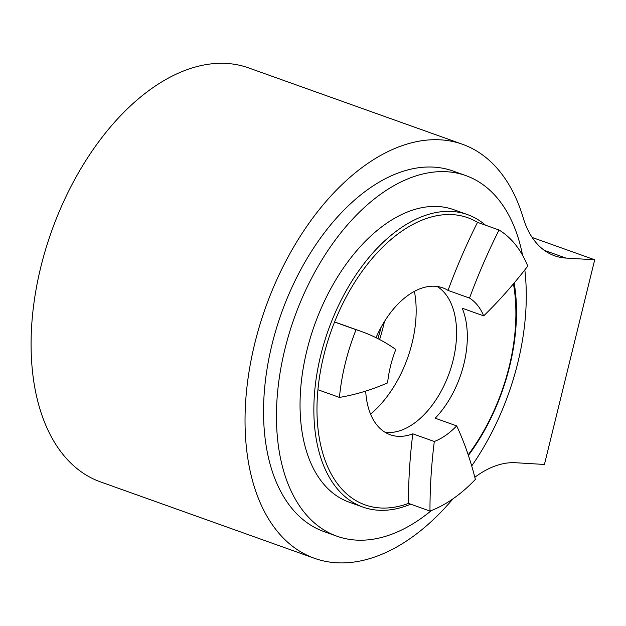 <?xml version="1.0" encoding="UTF-8"?>
<svg xmlns="http://www.w3.org/2000/svg" width="626" height="626" viewBox="0 0 626 626"><rect width="100%" height="100%" fill="white"/><g stroke="black" fill="none" stroke-linecap="round" stroke-linejoin="round"><path stroke-width="0.94" d="M387.604 382.901A78.007 46.293 -70.3 0 1 395.812 349.48A398.559 236.511 109.7 0 0 361.179 331.412A398.559 236.511 109.7 0 0 356.069 329.699A152.478 90.48 -70.3 0 0 339.433 397.424A398.559 236.511 109.7 0 0 387.604 382.901M434.303 441.502A398.559 236.511 109.7 0 0 429.984 511.066A152.478 90.48 -70.3 0 0 475.369 479.422A398.559 236.511 109.7 0 0 456.69 425.891A78.007 46.293 -70.3 0 1 434.303 441.502L412.8 433.826A398.559 236.511 109.7 0 0 408.488 503.39A152.478 90.48 -70.3 0 1 317.93 389.74A152.478 90.48 -70.3 0 1 334.566 322.014L356.069 329.699M317.93 389.74L339.433 397.424M361.179 331.412L339.675 323.736A398.559 236.511 109.7 0 0 334.566 322.014A152.478 90.48 -70.3 0 1 477.521 222.34L499.024 230.016A152.478 90.48 -70.3 0 1 527.773 266.097A398.559 236.511 109.7 0 1 483.71 315.88L462.215 308.203A78.007 46.293 -70.3 0 1 463.866 364.113A78.007 46.293 -70.3 0 1 435.187 418.207L456.69 425.891M408.488 503.39L429.984 511.066M477.521 222.34A398.559 236.511 109.7 0 0 448.028 290.401L469.531 298.078A78.007 46.293 -70.3 0 1 483.71 315.88M499.024 230.016A398.559 236.511 109.7 0 0 469.531 298.078M513.437 283.86A152.478 90.48 -70.3 0 1 509.134 366.82A152.478 90.48 -70.3 0 1 468.193 454.773M376.007 337.688A78.007 46.293 -70.3 0 1 442.676 287.811A78.007 46.293 -70.3 0 1 448.028 290.401M514.173 282.983A155.311 92.163 -70.3 0 1 509.619 366.484A155.311 92.163 -70.3 0 1 468.404 455.415M410.679 504.173A155.311 92.163 -70.3 0 1 362.963 507.099A155.311 92.163 -70.3 0 1 328.4 329.839A155.311 92.163 -70.3 0 1 467.434 214.569A155.311 92.163 -70.3 0 1 485.502 225.188M362.963 507.099L349.151 502.162A155.311 92.163 -70.3 0 1 314.588 324.902A155.311 92.163 -70.3 0 1 453.623 209.64L467.434 214.569M314.549 558.337L100.598 481.926A219.843 130.458 -70.3 0 1 51.668 231.01A219.843 130.458 -70.3 0 1 248.467 67.851L462.426 144.254A219.843 130.458 109.7 0 0 265.62 307.421A219.843 130.458 109.7 0 0 314.549 558.337A219.843 130.458 109.7 0 0 452.981 498.828M471.707 465.947A191.478 113.627 109.7 0 0 517.796 362.861A191.478 113.627 109.7 0 0 524.823 269.876M522.561 255.251A191.478 113.627 109.7 0 0 465.783 175.577A191.478 113.627 109.7 0 0 294.376 317.687A191.478 113.627 109.7 0 0 336.991 536.224A191.478 113.627 109.7 0 0 431.392 510.534M465.783 175.577L452.88 170.968A191.478 113.627 109.7 0 0 281.473 313.078A191.478 113.627 109.7 0 0 324.088 531.623L336.991 536.224M412.8 433.826A78.007 46.293 -70.3 0 1 390.201 434.741A78.007 46.293 -70.3 0 1 365.701 391.086M437.097 286.45A78.007 46.293 -70.3 0 1 453.114 360.271A78.007 46.293 -70.3 0 1 385.029 432.261M414.396 291.348A92.194 54.712 -70.3 0 1 412.08 343.056A92.194 54.712 -70.3 0 1 370.561 414.091M384.497 321.435A132.696 78.743 -70.3 0 1 383.527 325.543A132.696 78.743 -70.3 0 1 379.599 339.519M474.829 477.286A113.47 67.334 109.7 0 1 515.66 462.739L544.432 464.461L594.7 259.79L532.178 237.465M594.7 259.79L565.927 258.068A113.47 67.334 109.7 0 1 554.581 255.776A113.47 67.334 109.7 0 1 523.211 217.809A219.843 130.458 109.7 0 0 462.426 144.254M381.195 327.077A136.875 81.224 -70.3 0 1 377.869 338.619M565.927 258.068L544.346 250.361"/></g></svg>
